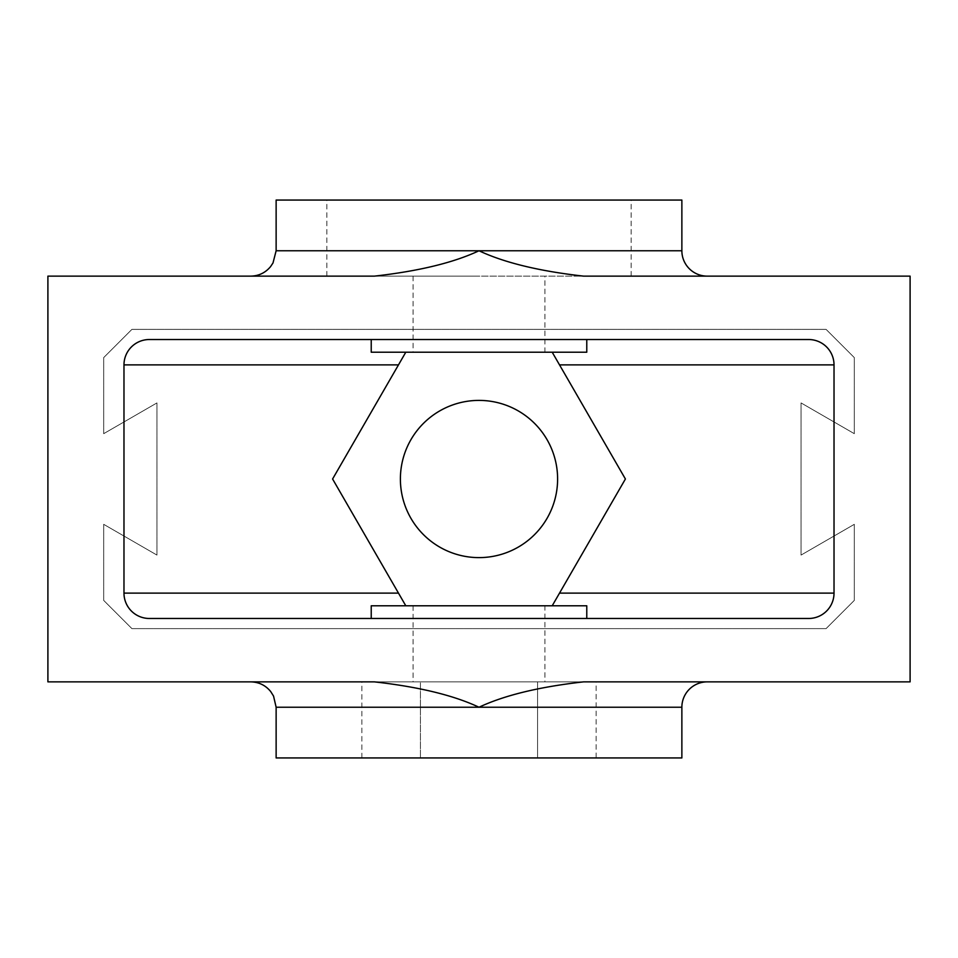 <?xml version="1.0" encoding="UTF-8"?>
<svg xmlns="http://www.w3.org/2000/svg" width="958" height="958" viewBox="0 0 958 958"><rect width="100%" height="100%" fill="white"/><g stroke="black" fill="none" stroke-linecap="round" stroke-linejoin="round"><path stroke-width="0.72" stroke-dasharray="4.79 3.59" d="M854.308 600.403L826.095 628.616L131.905 628.616L103.692 600.403L103.692 524.325L156.944 555.077L156.944 402.923L103.692 433.675L103.692 357.597L131.905 329.384L826.095 329.384L854.308 357.597L854.308 433.675L801.056 402.923L801.056 555.077L854.308 524.325L854.308 600.403L826.095 628.616L131.905 628.616L103.692 600.403L103.692 524.325L156.944 555.077L156.944 402.923L103.692 433.675L103.692 357.597L131.905 329.384L826.095 329.384L854.308 357.597L854.308 433.675L801.056 402.923L801.056 555.077L854.308 524.325L854.308 600.403M479 557.616A78.616 78.616 0 0 0 547.078 439.698A78.616 78.616 0 0 0 410.922 439.698A78.616 78.616 0 0 0 479 557.616M910.1 681.868L47.9 681.868L47.9 276.132L910.1 276.132L910.1 681.868M405.797 605.791L552.203 605.791L625.406 479L552.203 352.209L405.797 352.209L332.594 479L405.797 605.791L552.203 605.791L371.225 605.791M374.446 681.868L583.554 681.868M374.446 276.132L583.554 276.132M552.203 352.209L586.775 352.209M123.977 593.11A25.363 25.363 0 0 0 149.34 618.473L808.66 618.473A25.363 25.363 0 0 0 834.023 593.11L834.023 364.89A25.363 25.363 0 0 0 808.66 339.527L149.34 339.527A25.363 25.363 0 0 0 123.977 364.89L123.977 593.11M371.225 618.473L586.775 618.473L371.225 618.473M586.775 339.527L371.225 339.527L586.775 339.527M276.132 757.946L681.868 757.946M420.442 757.946L537.558 757.946L361.873 757.946L420.442 757.946L420.442 681.868L596.127 681.868L361.873 681.868L420.442 681.868L420.442 757.946M596.127 757.946L537.558 757.946L596.127 757.946L596.127 681.868M537.558 757.946L537.558 681.868L537.558 757.946M361.873 757.946L361.873 681.868M544.934 681.868L413.066 681.868L544.934 681.868L544.934 605.791L413.066 605.791L544.934 605.791M552.203 605.791L586.775 605.791M276.132 200.054L681.868 200.054M479 200.054L326.846 200.054L479 200.054M479 276.132L326.846 276.132L479 276.132M544.934 276.132L413.066 276.132L544.934 276.132L544.934 352.209L413.066 352.209L544.934 352.209M371.225 352.209L405.797 352.209M276.132 707.232L681.868 707.232M276.132 250.768L681.868 250.768M413.066 605.791L413.066 681.868M631.154 276.132L631.154 200.054M326.846 276.132L326.846 200.054M413.066 276.132L413.066 352.209"/><path stroke-width="1.44" d="M479 557.616A78.616 78.616 0 0 0 547.078 439.698A78.616 78.616 0 0 0 410.922 439.698A78.616 78.616 0 0 0 479 557.616M707.232 681.868A25.363 25.363 0 0 0 681.868 707.232L479 707.232C453.613 695.304 418.766 686.85 374.446 681.868L47.9 681.868L47.9 276.132L374.446 276.132C418.766 271.15 453.613 262.696 479 250.768C504.387 262.696 539.234 271.15 583.554 276.132L910.1 276.132L910.1 681.868L583.554 681.868C539.234 686.85 504.387 695.304 479 707.232L276.132 707.232L273.545 696.071L270.683 691.532C265.522 685.269 258.888 682.048 250.768 681.868M332.594 479L405.797 605.791L371.225 605.791L371.225 618.473L586.775 618.473L586.775 605.791L552.203 605.791L625.406 479L552.203 352.209L371.225 352.209L371.225 339.527L149.34 339.527A25.363 25.363 0 0 0 123.977 364.89L398.48 364.89L332.594 479M398.48 364.89L405.797 352.209M371.225 618.473L149.34 618.473A25.363 25.363 0 0 1 123.977 593.11L123.977 364.89M559.52 364.89L834.023 364.89A25.363 25.363 0 0 0 808.66 339.527L371.225 339.527M834.023 364.89L834.023 593.11A25.363 25.363 0 0 1 808.66 618.473L586.775 618.473M681.868 250.768L276.132 250.768L276.132 200.054L681.868 200.054L681.868 250.768A25.363 25.363 0 0 0 707.232 276.132M276.132 707.232L276.132 757.946L681.868 757.946L681.868 707.232M552.203 605.791L405.797 605.791M586.775 339.527L586.775 352.209L552.203 352.209M123.977 593.11L398.48 593.11M559.52 593.11L834.023 593.11M276.132 250.768L272.994 262.983L270.563 266.623C265.402 272.791 258.804 275.964 250.768 276.132"/></g></svg>
